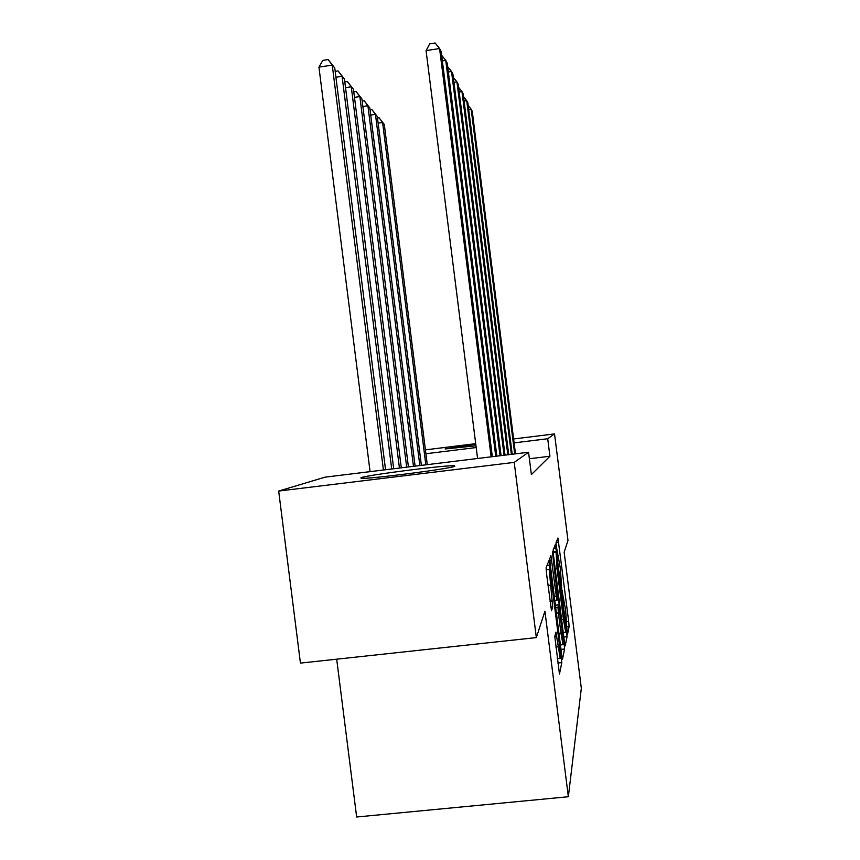 <?xml version="1.0" encoding="UTF-8"?>
<svg xmlns="http://www.w3.org/2000/svg" width="860" height="860" viewBox="0 0 860 860"><rect width="100%" height="100%" fill="white"/><g stroke="black" fill="none" stroke-linecap="round" stroke-linejoin="round"><path stroke-width="1.29" d="M567.062 631.498L567.568 634.186L569.116 626.574L568.696 621.468L557.957 538.016L556.033 542.8L556.312 546.337L560.344 568.202L561.688 588.917L565.633 610.116L567.062 631.498M361.006 477.687C367.929 474.892 448.425 464.669 454.553 465.808L454.854 466.238C452.296 468.506 367.704 479.396 361.103 478.289L361.006 477.687M475.978 445.792L445.093 448.952L475.773 444.233M554.797 636.475L559.462 674.014L561.817 662.598L548.97 560.57L546.111 567.697L546.53 573.652L551.496 610.772L552.69 606.859L549.217 569.513L551.475 581.639L559.107 642.162L560.193 658.459L555.925 632.111L554.797 636.475M528.556 452.252L514.215 462.379L278.672 491.06L325.112 477.149L528.556 452.252L531.383 474.591L549.916 456.241L547.702 438.729L514.108 442.878M513.613 438.965L554.539 433.913L567.987 540.456L564.149 552.217L581.328 688.312L568.342 796.736L544.928 611.234L536.339 637.593L514.215 462.379M554.539 433.913L547.702 438.729M564.429 641.915L565.192 645.903L567.062 636.669L566.633 631.315L555.431 544.337L553.109 550.142L553.507 555.463L564.429 641.915M564.568 648.988L562.505 659.19L561.688 655.04L550.207 564.085L549.787 558.462L550.927 555.635L556.291 596.098L557.076 600.398L557.764 598.076L552.421 551.894L564.128 643.323L564.568 648.988L560.967 649.375M336.69 659.179L356.653 817L568.342 796.736M549.916 456.241L529.384 458.745M536.339 637.593L300.441 663.103L278.672 491.06M425.41 449.866L475.709 443.652M476.193 447.544L425.904 453.747M566.084 631.014L556.044 551.346L557.043 568.739L563.44 619.479L565.74 632.283L566.084 631.014M561.01 633.497L563.042 644.656L561.978 629.305L558.656 604.838L557.979 607.235L558.409 612.89L561.01 633.497L558.989 633.712M427.28 464.647L384.291 124.431L382.582 122.475L425.84 464.819M377.486 118.024L379.077 117.777L384.291 124.431M379.077 117.777L382.582 122.475L378.131 123.141M514.688 453.951L471.173 109.242L472.248 111.306L515.495 453.854M468.184 105.501L471.173 109.242L468.7 109.618M421.378 465.367L377.282 116.433L375.465 114.358L419.841 465.561M370.069 109.822L371.875 109.553L377.282 116.433M371.875 109.553L375.465 114.358L370.735 115.068M415.1 466.142L369.832 107.951L367.897 105.737L413.466 466.335M362.189 101.104L364.21 100.803L369.832 107.951M364.21 100.803L367.897 105.737L362.866 106.5M511.367 454.36L466.711 100.674L467.851 102.867L512.216 454.252M463.54 96.707L466.711 100.674L464.088 101.061M507.83 454.789L461.971 91.558L463.185 93.891L508.733 454.682M458.595 87.344L461.971 91.558L459.175 91.977M408.425 466.958L361.91 98.911L359.846 96.567L406.683 467.163M353.783 91.837L356.062 91.493L361.91 98.911M356.062 91.493L359.846 96.567L354.481 97.373M401.298 467.829L353.46 89.279L351.256 86.774L399.448 468.055M344.806 81.947L347.375 81.56L353.46 89.279M347.375 81.56L351.256 86.774L345.526 87.645M504.067 455.252L456.918 81.85L458.208 84.334L505.024 455.133M453.317 77.357L456.918 81.85L453.94 82.302M500.047 455.736L451.532 71.487L452.908 74.143L501.079 455.617M447.673 66.704L451.532 71.487L448.339 71.971M393.697 468.754L344.43 78.991L342.076 76.303L391.708 469.001M335.196 71.391L338.087 70.939L344.43 78.991M338.087 70.939L342.076 76.303L335.938 77.249M495.747 456.262L445.76 60.404L447.243 63.242L496.854 456.133M441.642 55.287L445.76 60.404L442.352 60.931M385.549 469.753L334.755 67.972L332.239 65.091L318.942 67.144L370.079 471.645M318.942 67.144L322.822 60.393L328.133 59.566L332.239 65.091L383.42 470.012M328.133 59.566L334.755 67.972M491.146 456.832L439.578 48.526L441.169 51.568L492.329 456.681M477.579 458.487L426.065 50.611L439.578 48.526L435.117 43L429.731 43.838L426.065 50.611M556.237 542.294L558.667 542.015M566.826 621.672L568.696 621.468M566.966 626.8L569.116 626.574M553.657 548.777L556.183 548.486M565.998 631.38L566.633 631.315M563.805 637.024L567.062 636.669M553.13 551.701L556.022 551.367L553.12 551.679M553.184 552.378L555.754 552.088M555.216 568.944L557.043 568.739M561.612 619.673L563.44 619.479M549.809 560.279L551.744 560.064M554.27 596.324L556.291 596.098M563.214 643.43L564.128 643.323M558.656 604.838L555.399 605.203L558.624 604.892M555.678 607.493L557.979 607.235M556.388 613.105L558.409 612.89M554.764 636.755L556.742 636.54M555.796 647.053L558.043 646.806M548.024 585.434L550.26 585.176M550.002 601.162L552.249 600.914M550.755 607.074L552.69 606.859M547.014 565.428L549.809 565.106M560.397 656.696L561.354 656.599M557.817 663.028L561.817 662.598M561.956 590.788L562.515 590.734M563.246 632.551L565.74 632.283M554.818 600.645L557.076 600.398M560.408 644.946L563.042 644.656M557.28 658.771L560.193 658.459M546.143 569.857L549.217 569.513"/></g></svg>
